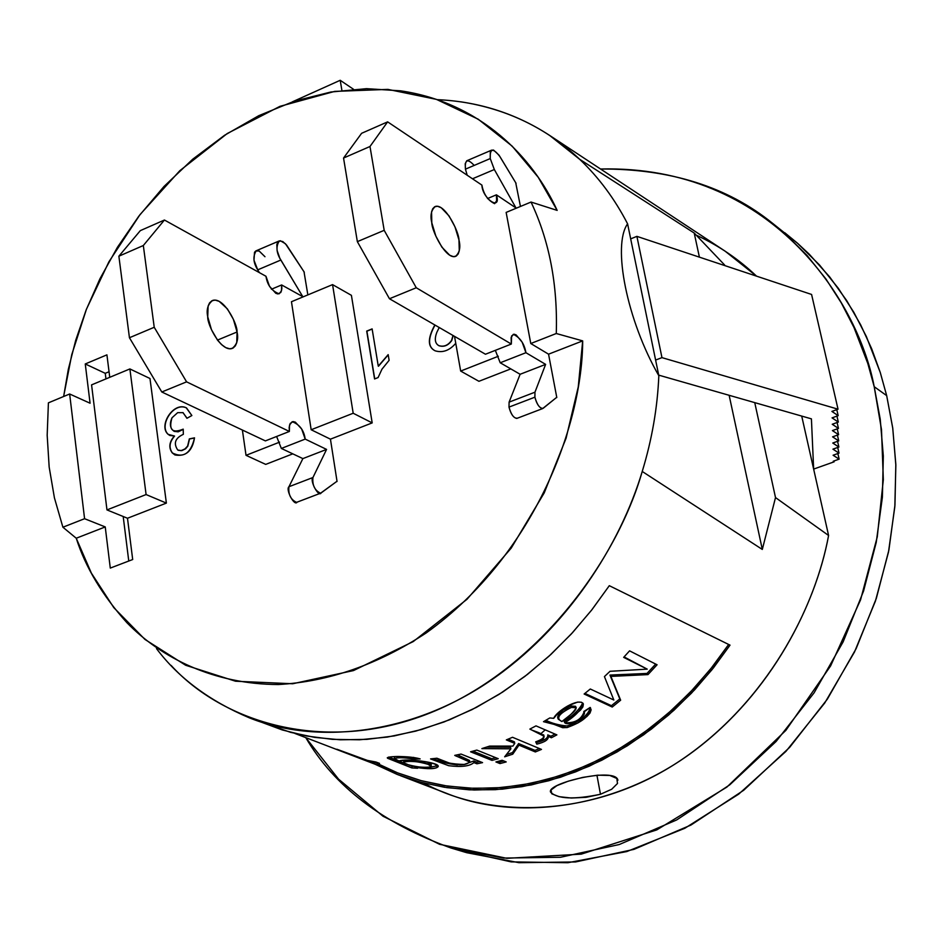 <?xml version="1.0" encoding="UTF-8"?>
<svg xmlns="http://www.w3.org/2000/svg" width="943" height="943" viewBox="0 0 943 943"><rect width="100%" height="100%" fill="white"/><g stroke="black" fill="none" stroke-linecap="round" stroke-linejoin="round"><path stroke-width="1.41" d="M297.163 502.053C294.64 506.91 285.328 489.547 288.947 486.729L302.88 458.604L281.344 448.444L276.617 436.479L281.344 448.444L305.202 439.096L326.573 449.41L305.202 439.096L281.344 448.444L302.88 458.604L326.573 449.41L312.946 477.512L326.573 449.41L302.88 458.604L288.947 486.729L312.946 477.512C309.375 480.305 318.687 497.763 321.15 492.906L336.875 481.354L320.561 493.213C314.738 490.454 312.192 485.232 312.946 477.512L288.947 486.729C288.145 494.438 290.692 499.649 296.562 502.36L296.809 502.265M305.202 439.096C303.964 430.267 299.626 424.48 292.189 421.721L289.525 425.034L289.371 431.458L265.384 440.9L289.371 431.458L186.584 381.844L161.807 391.993L265.384 440.9L161.807 391.993L186.584 381.844L154.228 327.28L129.439 337.735L161.807 391.993L129.439 337.735L154.228 327.28L143.324 245.522L118.877 256.201L129.439 337.735L118.877 256.201L143.324 245.522L164.424 220.025L140.33 230.622L118.877 256.201L140.33 230.622L164.424 220.025L265.973 276.275C267.293 285.14 271.678 290.986 279.128 293.815L281.521 290.798L281.639 284.951L271.431 289.23L281.639 284.951L302.786 296.668L280.825 260.044L257.722 269.851L259.408 272.633L257.722 269.851L280.825 260.044C276.311 252.759 275.804 246.371 279.317 240.889L282.794 241.549L286.542 245.003L304.306 272.232L285.446 243.742L280.389 240.748L277.548 242.469L276.841 244.661L277.089 250.437L279.812 258.205L302.786 296.668L281.639 284.951L281.839 288.794L280.814 292.448L277.867 293.957L275.757 293.261L269.462 286.2L265.973 276.275L164.424 220.025L143.324 245.522L154.228 327.28L186.584 381.844L289.371 431.458L289.147 427.379L290.196 423.419L293.179 421.58L295.324 422.134L301.654 428.994L305.202 439.096M278.904 241.066L256.296 250.732C252.724 256.225 253.196 262.59 257.722 269.851L253.997 260.268L254.504 252.311L255.765 250.968L259.16 251.027L264.983 256.732M217.479 340.093L237.058 331.983C237.66 324.298 223.868 296.939 212.764 300.381C207.861 304.106 206.175 309.563 207.731 316.765C207.095 324.51 220.945 351.963 232.013 348.533C236.988 344.737 238.662 339.209 237.058 331.983L217.479 340.093M237.058 331.983L236.752 342.651L235.373 345.845L233.051 348.085L229.797 348.816L225.825 347.661L221.57 344.631L217.538 340.175L211.468 329.673L207.731 316.765L208.12 306.039L209.558 302.892L211.927 300.734L215.216 300.098L219.189 301.359L227.393 308.891L233.357 319.264L237.058 331.983M105.239 526.925L76.242 538.229L91.365 573.108L113.82 607.657L144.974 639.448L185.641 665.251L235.514 681.223L292.695 683.758L353.531 670.556L413.246 641.57L467.009 599.276L511.224 548.083L544.205 492.93L566.095 438.177L578.259 386.913L582.68 340.883L548.555 354.179L556.794 397.522L556.181 397.757L556.794 397.522L548.555 354.179L582.68 340.883L556.276 333.516L530.779 343.523L548.555 354.179L530.779 343.523L556.276 333.516C557.784 284.774 549.368 240.948 531.039 202.05L557.16 210.395L538.229 177.296L512.143 146.118L478.219 119.207L436.456 99.38L387.891 89.385L334.659 91.4L279.918 106.359L227.228 133.541L179.83 170.683L140.035 214.58L108.928 261.765L86.45 309.186L71.774 354.58L63.629 396.508L68.344 369.232L75.711 340.293L86.131 309.999L99.946 278.774L117.451 247.255L138.81 216.195L163.976 186.502L192.737 159.19L224.599 135.262L258.853 115.635L294.617 101.066L330.852 92.025L366.521 88.666L400.669 90.834C481.189 102.704 533.243 158.023 557.16 210.395L531.039 202.05L506.143 212.411L531.039 202.05C549.368 240.948 557.784 284.774 556.276 333.516L582.68 340.883C582.526 421.156 537.392 552.999 426.283 632.894C377.966 664.544 328.635 681.754 278.279 684.535C213.707 684.288 161.371 657.966 126.987 622.781C102.386 595.457 85.471 567.273 76.242 538.229L105.239 526.925L84.575 518.709L62.898 527.22L76.242 538.229L62.898 527.22L84.575 518.709L69.652 393.997L90.08 403.227L85.259 363.963L106.924 354.851L109.753 377.318L106.924 354.851L85.259 363.963L90.08 403.227L69.652 393.997L48.411 402.838L69.652 393.997L84.575 518.709L105.239 526.925L110.284 568.087L105.239 526.925M510.8 368.89L478.926 381.302L460.667 371.059L454.526 336.356L460.667 371.059L478.926 381.302L510.8 368.89M515.774 183.036L520.453 206.458L515.774 183.036M149.972 378.497L166.381 503.102L127.494 518.249L132.692 559.529L110.284 568.087L132.692 559.529L127.494 518.249L106.972 509.915L91.577 384.874L129.886 368.937L146.094 494.556L166.381 503.102L149.972 378.497L129.886 368.937L149.972 378.497M304.059 272.008L307.854 294.9L304.059 272.008M351.409 295.336L372.19 422.9L330.439 439.167L337.052 481.46L336.392 481.72L337.052 481.46L330.439 439.167L311.166 429.749L291.458 301.725L332.561 284.621L353.189 413.246L372.19 422.9L351.409 295.336L332.561 284.621L351.409 295.336M292.79 453.842L265.714 464.392L246.029 455.328L242.386 430.043L246.029 455.328L265.714 464.392L292.79 453.842M455.752 343.287C449.528 350.56 442.644 353.071 435.112 350.808C427.58 347.095 427.485 338.49 434.841 324.97C427.592 338.242 427.556 346.788 434.758 350.607L435.112 350.808C442.644 353.071 449.528 350.56 455.752 343.287M439.214 327.504L436.786 332.431C434.322 339.091 435.006 343.488 438.837 345.633C443.799 347.154 448.055 345.397 451.579 340.388L452.994 335.472L451.579 340.388C448.055 345.397 443.799 347.154 438.837 345.633L438.684 345.562C434.982 343.37 434.346 338.997 436.786 332.431L439.214 327.504M194.517 437.847C190.863 453.453 183.449 458.475 172.263 452.911C168.467 447.701 169.174 442.067 174.361 435.984L168.184 434.381C157.941 425.871 173.689 401.117 186.525 407.942L191.865 415.533L186.926 418.303L183.072 412.657L177.661 412.657L171.991 417.808C168.514 429.831 172.251 433.615 183.213 429.148L183.331 434.334C175.15 438.13 173.288 443.351 177.744 450.011L181.28 450.601L185.252 448.797L187.61 446.086L189.331 438.884L194.517 437.847L189.331 438.884L187.61 446.086L184.734 449.174L180.926 450.648L177.744 450.011C173.288 443.351 175.15 438.13 183.331 434.334L183.213 429.148L178.086 431.705L174.207 431.352C170.035 428.511 169.292 423.996 171.991 417.808L177.661 412.657L183.072 412.657L186.926 418.303L191.865 415.533L186.231 407.8C173.312 401.494 158.082 425.977 168.184 434.381L169.858 435.466L174.361 435.984C169.174 442.067 168.467 447.701 172.263 452.911L174.962 454.962C185.842 456.836 192.36 451.131 194.517 437.847M378.096 377.565L374.571 378.968L366.709 331.087L372.12 328.895L378.273 366.143L388.174 354.639L389.117 360.32L381.962 369.184L378.096 377.565L381.962 369.184L389.117 360.32L388.174 354.639L378.273 366.143L372.12 328.895L366.709 331.087L374.571 378.968L378.096 377.565M506.143 212.411L530.779 343.523L506.143 212.411M49.166 467.068L54.423 497.857L62.898 527.22L54.423 497.857L49.166 467.068L47.174 435.265L48.411 402.838L47.174 435.265L49.166 467.068M105.251 373.322L105.946 378.897L105.251 373.322L85.259 363.963L105.251 373.322L109.058 371.742L105.251 373.322M123.191 516.505L128.767 561.026L123.191 516.505M545.231 729.858L541.706 732.923M542.708 738.947L544.476 739.819M171.107 665.416C222.065 721.36 323.496 755.532 430.055 712.955C536.65 670.355 616.333 561.851 642.23 471.465C651.967 439.556 657.495 407.647 658.827 375.715C626.93 320.337 612.09 245.557 627.59 223.821C614.706 198.89 598.734 177.378 579.662 159.284C546.61 128.142 507.075 108.999 461.056 101.856M437.269 99.652C478.419 101.502 515.845 113.408 549.557 135.368L579.662 159.284L694.213 233.039L724.648 265.03L694.213 233.039L699.4 257.144L694.213 233.039L579.662 159.284C598.734 177.378 614.706 198.89 627.59 223.821L630.678 238.862L627.59 223.821C612.09 245.557 626.93 320.337 658.827 375.715C657.495 407.647 651.967 439.556 642.23 471.465C620.388 544.323 567.144 629.158 488.333 682.084C409.58 735.033 315.716 744.628 249.341 717.835C209.311 700.861 178.357 677.781 156.491 648.595M697.007 235.491C719.167 245.899 739.006 259.443 756.522 276.146L725.096 251.156M451.037 848.016L466.667 852.684L518.956 862.692L575.56 861.949L633.896 849.384L690.948 825.054L743.685 790.269L789.668 747.339L827.341 699.152L856.138 648.631L876.353 598.286L888.895 550.052L894.954 505.189L895.826 464.392L892.715 427.886L886.679 395.624L874.208 386.713C857.611 298.813 769.724 164.813 600.573 169.009C670.108 168.714 727.418 186.785 772.482 223.22L784.941 233.534L807.173 255.6L825.938 278.987L841.427 303.104L853.945 327.421L867.796 363.444L874.208 386.713L880.232 419.222L883.32 456.023L882.389 497.161L876.236 542.402L863.564 591.049L843.148 641.841L814.092 692.834L776.113 741.469L729.776 784.812L676.65 819.95L619.221 844.539L560.519 857.27L503.586 858.059L451.037 848.016C382.705 823.286 334.293 786.486 305.78 737.638L338.584 779.177L383.023 816.249L439.579 844.303L506.898 858.33L581.253 854.146L656.788 829.899L726.864 787.099L785.873 730.354L830.606 665.923L860.558 599.878L877.273 536.862L883.332 479.692L881.493 429.595L874.208 386.713L886.679 395.624L880.279 372.52L871.686 348.792L860.594 324.698L846.684 300.581L829.663 276.912L809.283 254.233L797.778 243.471L772.482 223.22M400.245 775.606L446.074 793.157C516.363 821.836 616.863 809.07 694.343 750.722C771.928 692.445 815.671 604.993 828.591 535.483L813.644 469.095L834.142 461.811L833.258 461.233L839.14 459.147L837.855 453.536L839.14 459.147L833.093 455.233L839.011 453.123L837.714 447.465L839.011 453.123L832.928 449.163L838.869 447.041L837.561 441.324L838.869 447.041L832.763 443.033L838.74 440.9L837.408 435.112L838.74 440.9L832.586 436.845L838.598 434.688L837.254 428.841L838.598 434.688L832.421 430.586L838.457 428.417L837.101 422.511L838.457 428.417L832.245 424.267L838.315 422.075L836.948 416.111L838.315 422.075L832.068 417.879L838.174 415.663L836.783 409.639L838.174 415.663L831.891 411.419L838.032 409.191L811.581 294.452L838.032 409.191L661.962 357.633L636.902 236.363L661.962 357.633L655.609 360.061L630.678 238.862L658.827 375.715L655.609 360.061L661.962 357.633L838.032 409.191L831.891 411.419L838.174 415.663L832.068 417.879L838.315 422.075L832.245 424.267L838.457 428.417L832.421 430.586L838.598 434.688L832.586 436.845L838.74 440.9L832.763 443.033L838.869 447.041L832.928 449.163L839.011 453.123L833.093 455.233L839.14 459.147L833.258 461.233L834.142 461.811L833.966 460.986L834.142 461.811L813.644 469.095L828.591 535.483C815.188 608.765 766.435 702.37 681.424 759.834C596.459 817.428 491.138 820.127 423.702 783.008M828.591 535.483L775.511 497.574L762.309 549.439L642.23 471.465L762.309 549.439L775.511 497.574L828.591 535.483M251.251 718.566L290.585 732.346L314.773 737.391L340.293 739.795L366.862 739.371L394.15 735.941L421.769 729.446L449.328 719.886L476.404 707.38L502.595 692.103L527.538 674.339L550.912 654.43L572.436 632.741L591.945 609.697L609.308 585.686L730.023 645.142L713.403 667.927L694.673 689.757L673.95 710.268L651.413 729.08L627.307 745.807L601.94 760.152L575.678 771.845L548.885 780.721L521.986 786.674L495.358 789.68L469.39 789.833L444.389 787.264L420.637 782.195L398.359 774.887L374.949 764.184L397.097 774.392L421.167 782.336L446.935 787.653L474.14 790.01L502.419 789.161L531.345 784.93L560.437 777.268L589.198 766.211L617.111 751.948L643.715 734.774L668.599 715.042L691.431 693.199L711.953 669.742L730.023 645.142L609.308 585.686L591.438 610.345L571.305 633.979L549.05 656.139L524.874 676.402L499.071 694.354L471.995 709.631L444.059 721.961L415.698 731.131L387.361 737.072L359.483 739.784L332.466 739.359L306.652 736L282.311 729.965L259.679 721.548M600.467 794.265L586.051 797.33L571.293 798.037L559.069 796.67L551.808 793.806L551.018 789.986L556.889 785.625L568.264 781.181L582.798 777.386L597.65 775.181L609.767 775.452L616.828 778.435L617.488 783.492L611.677 789.267L600.467 794.265L596.931 775.24L600.467 794.265C574.216 799.723 557.596 799.027 550.594 792.167L550.512 791.696M784.788 232.756L797.271 243.023L819.538 265.007L838.327 288.31L853.851 312.333L866.381 336.568L880.255 372.45L886.679 395.624L892.762 428.263L895.85 465.241L894.836 506.615L888.483 552.115L875.446 601.021L854.499 651.99L824.748 702.995L785.932 751.382L738.723 794.124L684.818 828.284L626.824 851.553L567.898 862.715L511.141 861.878L459.111 850.291M813.644 469.095L801.715 416.075L813.644 469.095L811.416 418.857L658.697 375.125L811.416 418.857L813.644 469.095M754.742 402.626L775.511 497.574L754.742 402.626M729.139 395.294L762.309 549.439L729.139 395.294M636.902 236.363L630.678 238.862L636.902 236.363L811.581 294.452L636.902 236.363M353.472 89.255L340.211 80.285L341.896 90.398L340.211 80.285L292.542 101.761L340.211 80.285L353.472 89.255M617.889 780.25C615.956 766.553 545.891 783.35 550.594 792.167M294.853 733.442L398.677 773.284L420.826 780.568L444.436 785.637L469.308 788.207L495.134 788.077L521.62 785.106L548.378 779.213L575.03 770.407L601.163 758.797L626.411 744.546L650.399 727.913L672.83 709.23L693.459 688.838L712.106 667.125L728.656 644.47L710.68 668.917L690.264 692.233L667.561 713.922L642.808 733.524L616.357 750.593L588.597 764.761L560.012 775.735L531.098 783.35L502.336 787.558L474.223 788.395L447.171 786.049L421.545 780.769L397.628 772.871L375.597 762.722M647.24 669.141L623.665 657.365L629.57 650.847L657.082 664.78L647.982 674.599L610.875 676.32L620.647 700.189L612.231 707.038L584.13 694.013L590.306 689.003L613.846 700.024L604.428 676.591L610.015 671.298L647.24 669.141L624.077 656.917L647.24 669.141L610.015 671.298L604.428 676.591L613.846 700.024L590.306 689.003L584.13 694.013L612.231 707.038L620.647 700.189L619.81 698.893L611.441 705.694L612.231 707.038L611.441 705.694L584.919 693.388L611.441 705.694L619.81 698.893L620.647 700.189L609.956 675.07L619.81 698.893L609.956 675.07L610.875 676.32L613.209 676.296L647.982 674.599L647.004 673.432L609.956 675.07L647.004 673.432L647.982 674.599L657.082 664.78L629.57 650.847L623.665 657.365L647.24 669.141M543.498 721.678L549.804 717.953L553.73 718.33L558.834 712.213L567.486 706.083L577.623 702.087L581.513 702.264L583.375 704.032L582.892 706.908L580.381 710.22L564.716 722.751C568.994 727.077 588.408 715.265 583.776 711.529L590.165 707.439L591.131 709.855L590.035 713.026L586.888 716.515L578.083 722.857L567.45 727.489L562.759 727.725L547.753 721.984L543.498 721.678L566.743 727.631C582.079 722.362 590.023 715.808 590.577 707.993L590.165 707.439L584.047 711.93C581.265 719.674 574.817 723.281 564.716 722.751L564.103 721.277L564.716 722.751C575.313 716.161 581.454 709.737 583.116 703.466C577.623 697.62 555.922 711.918 553.73 718.33L549.804 717.953L543.498 721.678M536.803 744.145L535.707 741.823C554.625 735.08 534.363 732.004 529.872 729.092L535.989 725.874L556.889 734.88L551.396 737.756L548.26 736.412C548.708 739.607 544.901 742.176 536.803 744.145C544.901 742.176 548.708 739.607 548.26 736.412L547.765 734.892C548.26 738.063 544.465 740.632 536.39 742.589L536.803 744.145L536.39 742.589C544.465 740.632 548.26 738.063 547.765 734.892L548.26 736.412L551.396 737.756L550.901 736.235L547.765 734.892L550.901 736.235L551.396 737.756L556.889 734.88L535.989 725.874L529.872 729.092L544.076 736.235C544.288 738.452 541.494 740.314 535.707 741.823M512.862 746.102L514.76 743.39L506.332 739.901L512.532 737.285L541.482 749.402L535.353 751.948L518.968 745.147L512.756 754.176L504.658 756.816L510.882 748.825L481.885 748.601L489.641 746.102L512.862 746.102L489.641 746.102L481.885 748.601L510.882 748.825L510.576 747.233L486.694 747.08L510.576 747.233L510.882 748.825L504.658 756.816L512.756 754.176L512.473 752.585L506.497 754.553L512.473 752.585L512.756 754.176L518.968 745.147L518.603 743.567L512.473 752.585L518.603 743.567L518.968 745.147L535.353 751.948L534.987 750.38L518.603 743.567L534.987 750.38L535.353 751.948L541.482 749.402L512.532 737.285L506.332 739.901L514.76 743.39L514.395 741.811L508.065 739.182L514.395 741.811L514.76 743.39M492.01 760.388L470.569 751.795L476.84 750.086L498.246 758.702L492.01 760.388L491.845 758.761L472.938 751.17L491.845 758.761L492.01 760.388L498.246 758.702L476.84 750.086L470.569 751.795L492.01 760.388M436.915 758.219C442.456 762.18 451.709 764.266 464.663 764.455C476.793 761.154 459.441 758.137 454.738 755.378L461.056 754.07L482.568 762.628L476.922 763.795L473.893 762.592C469.697 766.27 461.292 767.296 448.691 765.692L430.562 758.915L436.915 758.219L430.562 758.915L448.691 765.692C461.292 767.296 469.697 766.27 473.893 762.592L473.799 760.954L473.893 762.592L476.922 763.795L476.84 762.156L473.799 760.954L476.84 762.156L476.922 763.795L482.568 762.628L461.056 754.07L454.738 755.378L469.579 761.956C466.078 765.032 459.878 765.622 451.002 763.712L436.915 758.219M506.202 761.92L499.99 763.582L495.912 761.944L502.136 760.27L506.202 761.92L502.136 760.27L495.912 761.944L499.99 763.582L506.202 761.92M420.142 758.915L413.411 759.032C401.624 756.498 386.878 758.042 399.078 760.954C409.392 759.292 421.226 760.294 434.558 763.96C441.465 768.439 434.923 769.535 414.932 767.237L417.619 768.262L411.855 767.92L387.632 758.29C384.697 756.015 409.934 755.685 420.142 758.915C404.747 756.121 393.785 755.744 387.267 757.771L411.855 767.92L412.115 766.282L411.855 767.92L417.619 768.262L414.932 767.237L415.05 766.423L414.932 767.237C428.511 769.358 436.267 769.123 438.2 766.541C439.945 762.321 405.089 758.137 399.078 760.954L394.304 758.62C397.592 757.335 403.969 757.477 413.411 759.032L420.142 758.915M372.12 761.307L371.813 762.262L379.546 763.382L375.939 762.015L379.546 763.382L367.699 761.025L336.887 749.237L367.416 760.412L375.939 762.015L367.416 760.412L336.887 749.237L371.848 762.309M498.328 356.265L460.667 371.059L498.328 356.265M330.439 439.167L372.19 422.9L353.189 413.246L311.166 429.749L330.439 439.167M353.189 413.246L332.561 284.621L291.458 301.725L311.166 429.749L353.189 413.246M127.494 518.249L166.381 503.102L146.094 494.556L106.972 509.915L127.494 518.249M146.094 494.556L129.886 368.937L91.577 384.874L106.972 509.915L146.094 494.556M279.611 442.137L246.029 455.328L279.611 442.137M438.79 345.621L439.014 345.739C443.976 347.248 448.231 345.503 451.768 340.494L453.182 335.578L451.768 340.494C448.231 345.503 443.976 347.248 439.014 345.739L438.79 345.621M434.864 350.666C427.745 346.824 427.792 338.289 435.018 325.076C427.792 338.289 427.745 346.824 434.864 350.666M169.964 435.513L168.384 434.475C158.33 426.106 173.382 401.718 186.325 407.847C173.382 401.718 158.33 426.106 168.384 434.475L169.964 435.513M187.068 418.221L182.871 412.551L187.068 418.221M174.314 431.399L178.215 431.811L183.213 429.383L178.168 431.823L174.314 431.399M178.345 450.318L181.881 450.613L185.606 448.774L187.81 446.169L189.331 438.884L194.517 437.988L189.531 438.978L187.81 446.169L185.582 448.797L181.799 450.624L178.345 450.318M175.068 455.009L172.463 453.005C168.667 447.795 169.375 442.149 174.561 436.079C169.375 442.149 168.667 447.795 172.463 453.005L175.068 455.009M374.736 378.909L366.709 331.087L372.155 329.06L366.898 331.193L374.736 378.909M378.461 366.249L388.21 354.863L378.461 366.249M413.671 757.359L413.411 759.032L413.671 757.359M415.038 766.47L412.115 766.282L415.038 766.47M427.945 764.29L431.128 766.282C429.313 769.96 402.178 764.514 403.616 762.215C409.675 760.6 417.784 761.296 427.945 764.29L428.075 762.628L427.945 764.29C420.637 760.577 394.41 760.388 406.834 764.089C414.225 768.132 440.298 768.474 427.945 764.29M431.257 764.62L428.075 762.628L431.14 764.325L430.362 765.421M430.279 767.06L437.776 765.799M388.622 757.064L412.115 766.282M499.814 761.968L499.99 763.582L499.814 761.968L498.258 761.343L499.814 761.968L503.751 760.93L499.814 761.968M479.857 761.543L476.84 762.156L479.857 761.543M457.461 754.836L469.543 760.459L469.626 762.109M433.98 758.561C438.766 761.52 446.569 763.641 457.367 764.95M463.756 764.608L473.799 760.954M495.782 757.712L491.845 758.761L495.782 757.712M539.443 748.542L534.987 750.38L539.443 748.542M555.038 734.078L550.901 736.235L555.038 734.078M535.989 741.752L536.39 742.589M575.536 706.319L570.704 705.989L571.399 707.403L576.244 707.721C573.58 712.295 568.806 716.904 561.922 721.548L558.28 719.203C558.445 715.148 562.83 711.222 571.399 707.403L570.704 705.989C562.146 709.784 557.808 713.71 557.667 717.741M564.103 721.277C573.544 715.277 579.745 709.16 582.703 702.959M545.926 720.263C551.702 723.305 558.751 725.202 567.061 725.969C580.747 721.053 588.479 714.9 590.247 707.533M563.596 709.82L570.704 705.989L575.607 706.472M557.714 717.823L558.445 714.511L562.57 710.562M561.922 721.548C566.767 717.305 584.236 705.706 571.399 707.403C558.716 713.71 555.557 718.425 561.922 721.548M655.691 664.072L647.004 673.432L655.691 664.072M517.306 418.162C513.994 418.562 511.224 414.885 508.996 407.105L509.102 402.131L534.964 392.194L509.102 402.131L520.123 374.277L545.62 364.375L520.123 374.277L500.214 362.772L525.923 352.706L500.214 362.772L495.334 350.348L500.214 362.772L520.123 374.277L509.102 402.131L508.996 407.105L534.893 397.18C537.145 404.983 539.903 408.696 543.156 408.307L556.606 397.416L542.649 408.578C539.278 407.871 536.697 404.075 534.893 397.18L508.996 407.105C510.776 413.977 513.369 417.761 516.788 418.433L517 418.35M494.332 169.528L490.254 158.565L465.441 169.151L467.198 175.233L465.441 169.151L490.254 158.565L490.289 151.882L491.503 150.196L493.566 150.078L498.988 155.123L516.057 183.307L499.979 156.691C493.024 147.638 489.782 148.263 490.254 158.565L494.332 169.528L472.49 178.781L494.332 169.528L515.986 207.955L494.332 169.528M491.574 150.161L466.761 160.781L465.205 163.74L465.441 169.151C464.663 159.544 467.575 158.294 474.164 165.426M487.496 198.56L496.407 194.824L515.986 207.955L496.407 194.824L487.496 198.56M481.897 185.099C483.559 194.164 487.814 200.364 494.639 203.676L496.619 200.753L496.407 194.824C501.735 211.692 482.309 198.808 481.897 185.099L387.632 121.859L481.897 185.099M361.605 133.305L387.632 121.859L361.605 133.305L343.547 158.047L369.986 146.495L387.632 121.859L369.986 146.495L343.547 158.047L357.35 241.644L384.19 230.328L369.986 146.495L384.19 230.328L357.35 241.644L389.459 298.742L416.264 287.756L384.19 230.328L416.264 287.756L389.459 298.742L485.456 354.238L511.318 344.054L416.264 287.756L511.318 344.054L485.456 354.238L389.459 298.742L357.35 241.644L343.547 158.047L361.605 133.305M525.923 352.706C524.332 343.665 520.123 337.535 513.31 334.317L511.106 337.547L511.318 344.054L511.613 335.932L514.194 334.223L516.139 334.918L522.186 342.238L525.923 352.706L545.62 364.375L525.923 352.706M534.964 392.194L545.62 364.375L534.964 392.194L534.893 397.18L534.964 392.194M431.8 222.772C431.635 230.611 445.579 259.337 455.339 256.484C459.595 252.913 460.809 247.396 458.97 239.958C459.088 232.178 445.237 203.57 435.442 206.411C431.234 209.912 430.02 215.358 431.8 222.772L431.564 211.892L432.696 208.78L434.699 206.717L437.635 206.281L441.265 207.778L449.045 215.923L454.962 226.815L458.97 239.958L459.276 250.779L458.204 253.938L456.247 256.083L453.359 256.637L449.728 255.235L441.878 247.137L435.855 236.104L431.8 222.772M320.561 493.213L296.562 502.36M549.144 135.097L724.967 251.062M431.128 766.282L431.257 764.632M403.616 762.215L403.84 760.553M394.504 756.958L394.28 758.632M544.099 736.283L543.616 734.762M576.256 707.745L575.548 706.354M557.69 717.776L558.173 718.931M542.649 408.578L516.788 418.433"/></g></svg>
